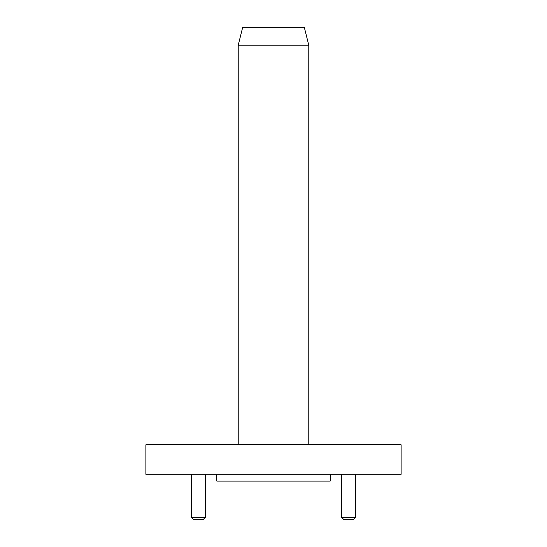 <?xml version="1.0" encoding="UTF-8"?>
<svg xmlns="http://www.w3.org/2000/svg" width="547" height="547" viewBox="0 0 547 547"><rect width="100%" height="100%" fill="white"/><g stroke="black" fill="none" stroke-linecap="round" stroke-linejoin="round"><path stroke-width="0.82" d="M401.115 444.786L145.885 444.786L145.885 474.276L401.115 474.276L401.115 444.786M330.217 474.276L330.217 481.08L216.783 481.08L216.783 474.276M205.316 517.38L203.053 519.65L193.638 519.65L191.368 517.38L205.316 517.38L205.316 474.276M355.632 517.38L353.362 519.65L343.947 519.65L341.684 517.38L355.632 517.38L355.632 474.276M308.781 45.216L238.218 45.216L242.683 27.35L304.317 27.35L308.781 45.216L308.781 444.786M238.218 45.216L238.218 444.786M191.368 517.38L191.368 474.276M341.684 517.38L341.684 474.276"/></g></svg>
